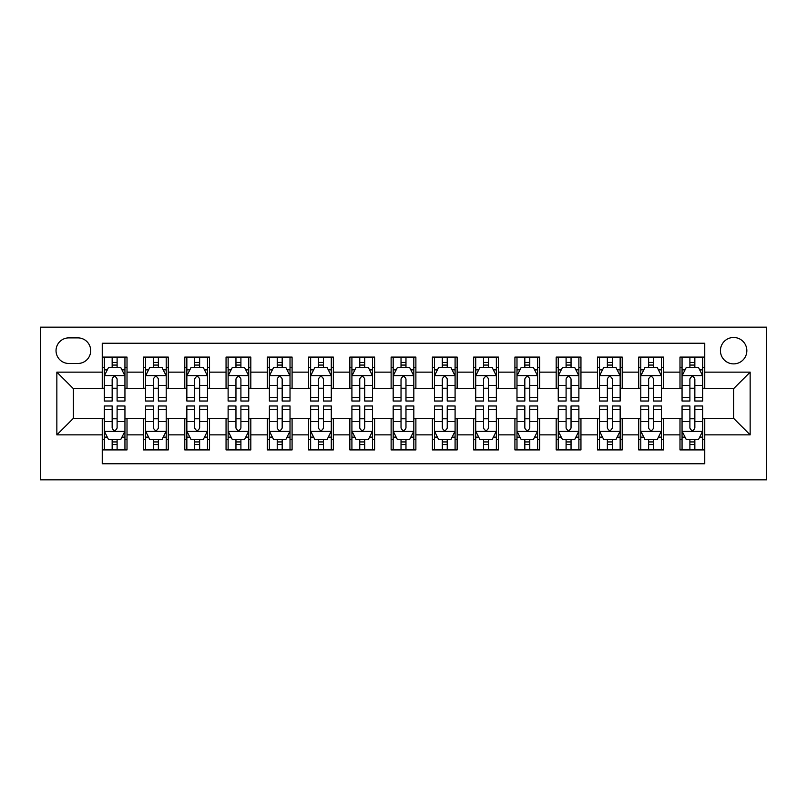 <?xml version="1.0" encoding="UTF-8"?>
<svg xmlns="http://www.w3.org/2000/svg" width="807" height="807" viewBox="0 0 807 807"><rect width="100%" height="100%" fill="white"/><g stroke="black" fill="none" stroke-linecap="round" stroke-linejoin="round"><path stroke-width="1.21" d="M733.634 337.477A13.205 13.205 0 0 0 720.429 350.682A13.205 13.205 0 0 0 733.634 363.886A13.205 13.205 0 0 0 746.838 350.682A13.205 13.205 0 0 0 733.634 337.477M40.35 479.842L766.65 479.842L766.65 327.158L40.35 327.158L40.35 479.842M704.753 357.077L679.988 357.077L679.988 372.138L663.485 372.138L663.485 388.641L679.988 388.641L679.988 372.138M663.485 372.138L663.485 357.077L638.72 357.077L638.72 372.138L622.217 372.138L622.217 388.641L638.72 388.641L638.72 372.138M622.217 372.138L622.217 357.077L597.452 357.077L597.452 372.138L580.949 372.138L580.949 388.641L597.452 388.641L597.452 372.138M580.949 372.138L580.949 357.077L556.184 357.077L556.184 372.138L539.681 372.138L539.681 388.641L556.184 388.641L556.184 372.138M539.681 372.138L539.681 357.077L514.916 357.077L514.916 372.138L498.413 372.138L498.413 388.641L514.916 388.641L514.916 372.138M498.413 372.138L498.413 357.077L473.659 357.077L473.659 372.138L457.145 372.138L457.145 388.641L473.659 388.641L473.659 372.138M457.145 372.138L457.145 357.077L432.391 357.077L432.391 372.138L415.877 372.138L415.877 388.641L432.391 388.641L432.391 372.138M415.877 372.138L415.877 357.077L391.123 357.077L391.123 372.138L374.609 372.138L374.609 388.641L391.123 388.641L391.123 372.138M374.609 372.138L374.609 357.077L349.855 357.077L349.855 372.138L333.341 372.138L333.341 388.641L349.855 388.641L349.855 372.138M333.341 372.138L333.341 357.077L308.587 357.077L308.587 372.138L292.084 372.138L292.084 388.641L308.587 388.641L308.587 372.138M292.084 372.138L292.084 357.077L267.319 357.077L267.319 372.138L250.816 372.138L250.816 388.641L267.319 388.641L267.319 372.138M250.816 372.138L250.816 357.077L226.051 357.077L226.051 372.138L209.548 372.138L209.548 388.641L226.051 388.641L226.051 372.138M209.548 372.138L209.548 357.077L184.783 357.077L184.783 372.138L168.28 372.138L168.28 388.641L184.783 388.641L184.783 372.138M168.28 372.138L168.28 357.077L143.515 357.077L143.515 388.641L127.012 388.641L127.012 357.077L102.247 357.077M102.247 449.923L127.012 449.923L127.012 418.359L143.515 418.359L143.515 449.923L168.28 449.923L168.28 418.359L184.783 418.359L184.783 434.862L168.28 434.862M184.783 434.862L184.783 449.923L209.548 449.923L209.548 418.359L226.051 418.359L226.051 434.862L209.548 434.862M226.051 434.862L226.051 449.923L250.816 449.923L250.816 418.359L267.319 418.359L267.319 434.862L250.816 434.862M267.319 434.862L267.319 449.923L292.084 449.923L292.084 418.359L308.587 418.359L308.587 434.862L292.084 434.862M308.587 434.862L308.587 449.923L333.341 449.923L333.341 418.359L349.855 418.359L349.855 434.862L333.341 434.862M349.855 434.862L349.855 449.923L374.609 449.923L374.609 418.359L391.123 418.359L391.123 434.862L374.609 434.862M391.123 434.862L391.123 449.923L415.877 449.923L415.877 418.359L432.391 418.359L432.391 434.862L415.877 434.862M432.391 434.862L432.391 449.923L457.145 449.923L457.145 418.359L473.659 418.359L473.659 434.862L457.145 434.862M473.659 434.862L473.659 449.923L498.413 449.923L498.413 418.359L514.916 418.359L514.916 434.862L498.413 434.862M514.916 434.862L514.916 449.923L539.681 449.923L539.681 418.359L556.184 418.359L556.184 434.862L539.681 434.862M556.184 434.862L556.184 449.923L580.949 449.923L580.949 418.359L597.452 418.359L597.452 434.862L580.949 434.862M597.452 434.862L597.452 449.923L622.217 449.923L622.217 418.359L638.72 418.359L638.72 434.862L622.217 434.862M638.72 434.862L638.72 449.923L663.485 449.923L663.485 418.359L679.988 418.359L679.988 434.862L663.485 434.862M68.827 363.473L77.906 363.473A12.791 12.791 0 0 0 90.697 350.682A12.791 12.791 0 0 0 77.906 337.881L68.827 337.881A12.791 12.791 0 0 0 56.036 350.682A12.791 12.791 0 0 0 68.827 363.473M704.753 372.138L704.753 343.247L102.247 343.247L102.247 388.641L73.366 388.641L73.366 418.359L102.247 418.359L102.247 463.753L704.753 463.753L704.753 418.359L733.634 418.359L733.634 388.641L704.753 388.641L704.753 372.138L750.147 372.138L750.147 434.862L704.753 434.862M102.247 434.862L56.853 434.862L56.853 372.138L102.247 372.138M679.988 434.862L679.988 449.923L704.753 449.923M102.247 367.387L104.315 367.387M112.153 367.387L117.106 367.387M124.944 367.387L127.012 367.387M102.247 388.228L104.315 388.228M112.153 388.228L117.106 388.228M124.944 388.228L127.012 388.228M102.247 418.772L104.315 418.772M112.153 418.772L117.106 418.772M124.944 418.772L127.012 418.772M102.247 439.613L104.315 439.613M112.153 439.613L117.106 439.613M124.944 439.613L127.012 439.613M143.515 388.228L145.583 388.228M153.421 388.228L158.374 388.228M166.212 388.228L168.28 388.228M143.515 367.387L145.583 367.387M153.421 367.387L158.374 367.387M166.212 367.387L168.28 367.387M143.515 418.772L145.583 418.772M153.421 418.772L158.374 418.772M166.212 418.772L168.28 418.772M143.515 439.613L145.583 439.613M153.421 439.613L158.374 439.613M166.212 439.613L168.28 439.613M184.783 418.772L186.851 418.772M194.689 418.772L199.642 418.772M207.48 418.772L209.548 418.772M184.783 439.613L186.851 439.613M194.689 439.613L199.642 439.613M207.48 439.613L209.548 439.613M184.783 367.387L186.851 367.387M194.689 367.387L199.642 367.387M207.48 367.387L209.548 367.387M184.783 388.228L186.851 388.228M194.689 388.228L199.642 388.228M207.48 388.228L209.548 388.228M226.051 418.772L228.119 418.772M235.957 418.772L240.91 418.772M248.748 418.772L250.816 418.772M226.051 439.613L228.119 439.613M235.957 439.613L240.91 439.613M248.748 439.613L250.816 439.613M226.051 367.387L228.119 367.387M235.957 367.387L240.91 367.387M248.748 367.387L250.816 367.387M226.051 388.228L228.119 388.228M235.957 388.228L240.91 388.228M248.748 388.228L250.816 388.228M267.319 418.772L269.387 418.772M277.225 418.772L282.178 418.772M290.016 418.772L292.084 418.772M267.319 439.613L269.387 439.613M277.225 439.613L282.178 439.613M290.016 439.613L292.084 439.613M267.319 367.387L269.387 367.387M277.225 367.387L282.178 367.387M290.016 367.387L292.084 367.387M267.319 388.228L269.387 388.228M277.225 388.228L282.178 388.228M290.016 388.228L292.084 388.228M308.587 418.772L310.645 418.772M318.493 418.772L323.446 418.772M331.284 418.772L333.341 418.772M308.587 439.613L310.645 439.613M318.493 439.613L323.446 439.613M331.284 439.613L333.341 439.613M308.587 367.387L310.645 367.387M318.493 367.387L323.446 367.387M331.284 367.387L333.341 367.387M308.587 388.228L310.645 388.228M318.493 388.228L323.446 388.228M331.284 388.228L333.341 388.228M349.855 418.772L351.913 418.772M359.761 418.772L364.714 418.772M372.552 418.772L374.609 418.772M349.855 439.613L351.913 439.613M359.761 439.613L364.714 439.613M372.552 439.613L374.609 439.613M349.855 367.387L351.913 367.387M359.761 367.387L364.714 367.387M372.552 367.387L374.609 367.387M349.855 388.228L351.913 388.228M359.761 388.228L364.714 388.228M372.552 388.228L374.609 388.228M391.123 418.772L393.18 418.772M401.029 418.772L405.971 418.772M413.82 418.772L415.877 418.772M391.123 439.613L393.18 439.613M401.029 439.613L405.971 439.613M413.82 439.613L415.877 439.613M391.123 367.387L393.18 367.387M401.029 367.387L405.971 367.387M413.82 367.387L415.877 367.387M391.123 388.228L393.18 388.228M401.029 388.228L405.971 388.228M413.82 388.228L415.877 388.228M432.391 418.772L434.448 418.772M442.286 418.772L447.239 418.772M455.087 418.772L457.145 418.772M432.391 439.613L434.448 439.613M442.286 439.613L447.239 439.613M455.087 439.613L457.145 439.613M432.391 367.387L434.448 367.387M442.286 367.387L447.239 367.387M455.087 367.387L457.145 367.387M432.391 388.228L434.448 388.228M442.286 388.228L447.239 388.228M455.087 388.228L457.145 388.228M473.659 418.772L475.716 418.772M483.554 418.772L488.507 418.772M496.355 418.772L498.413 418.772M473.659 439.613L475.716 439.613M483.554 439.613L488.507 439.613M496.355 439.613L498.413 439.613M473.659 367.387L475.716 367.387M483.554 367.387L488.507 367.387M496.355 367.387L498.413 367.387M473.659 388.228L475.716 388.228M483.554 388.228L488.507 388.228M496.355 388.228L498.413 388.228M514.916 418.772L516.984 418.772M524.822 418.772L529.775 418.772M537.613 418.772L539.681 418.772M514.916 439.613L516.984 439.613M524.822 439.613L529.775 439.613M537.613 439.613L539.681 439.613M514.916 367.387L516.984 367.387M524.822 367.387L529.775 367.387M537.613 367.387L539.681 367.387M514.916 388.228L516.984 388.228M524.822 388.228L529.775 388.228M537.613 388.228L539.681 388.228M556.184 418.772L558.252 418.772M566.09 418.772L571.043 418.772M578.881 418.772L580.949 418.772M556.184 439.613L558.252 439.613M566.09 439.613L571.043 439.613M578.881 439.613L580.949 439.613M556.184 367.387L558.252 367.387M566.09 367.387L571.043 367.387M578.881 367.387L580.949 367.387M556.184 388.228L558.252 388.228M566.09 388.228L571.043 388.228M578.881 388.228L580.949 388.228M597.452 418.772L599.52 418.772M607.358 418.772L612.311 418.772M620.149 418.772L622.217 418.772M597.452 439.613L599.52 439.613M607.358 439.613L612.311 439.613M620.149 439.613L622.217 439.613M597.452 367.387L599.52 367.387M607.358 367.387L612.311 367.387M620.149 367.387L622.217 367.387M597.452 388.228L599.52 388.228M607.358 388.228L612.311 388.228M620.149 388.228L622.217 388.228M638.72 418.772L640.788 418.772M648.626 418.772L653.579 418.772M661.417 418.772L663.485 418.772M638.72 439.613L640.788 439.613M648.626 439.613L653.579 439.613M661.417 439.613L663.485 439.613M638.72 367.387L640.788 367.387M648.626 367.387L653.579 367.387M661.417 367.387L663.485 367.387M638.72 388.228L640.788 388.228M648.626 388.228L653.579 388.228M661.417 388.228L663.485 388.228M679.988 418.772L682.056 418.772M689.894 418.772L694.847 418.772M702.685 418.772L704.753 418.772M679.988 439.613L682.056 439.613M689.894 439.613L694.847 439.613M702.685 439.613L704.753 439.613M679.988 367.387L682.056 367.387M689.894 367.387L694.847 367.387M702.685 367.387L704.753 367.387M679.988 388.228L682.056 388.228M689.894 388.228L694.847 388.228M702.685 388.228L704.753 388.228M73.366 388.641L56.853 372.138M73.366 418.359L56.853 434.862M750.147 372.138L733.634 388.641M750.147 434.862L733.634 418.359M117.106 362.444L112.153 362.444M124.944 397.659L117.106 397.659L117.106 401.029L124.944 401.029L124.944 375.85L120.818 367.599L108.441 367.599L104.315 375.85L104.315 401.029L112.153 401.029L112.153 397.659L104.315 397.659M104.315 375.85L104.315 357.077M124.944 375.85L124.944 357.077M112.153 367.599L112.153 357.077M117.106 357.077L117.106 367.599M117.106 397.659L117.106 378.947C115.462 375.769 113.807 375.769 112.153 378.947L112.153 397.659M112.153 444.556L117.106 444.556M104.315 409.341L112.153 409.341L112.153 405.971L104.315 405.971L104.315 431.15L108.441 439.401L120.818 439.401L124.944 431.15L124.944 405.971L117.106 405.971L117.106 409.341L124.944 409.341M124.944 431.15L124.944 449.923M104.315 431.15L104.315 449.923M117.106 439.401L117.106 449.923M112.153 449.923L112.153 439.401M112.153 409.341L112.153 428.053C113.807 431.231 115.451 431.231 117.106 428.053L117.106 409.341M158.374 362.444L153.421 362.444M166.212 397.659L158.374 397.659L158.374 401.029L166.212 401.029L166.212 375.85L162.086 367.599L149.709 367.599L145.583 375.85L145.583 401.029L153.421 401.029L153.421 397.659L145.583 397.659M145.583 375.85L145.583 357.077M166.212 375.85L166.212 357.077M153.421 367.599L153.421 357.077M158.374 357.077L158.374 367.599M158.374 397.659L158.374 378.947C156.729 375.769 155.075 375.769 153.421 378.947L153.421 397.659M199.642 362.444L194.689 362.444M207.48 397.659L199.642 397.659L199.642 401.029L207.48 401.029L207.48 375.85L203.354 367.599L190.977 367.599L186.851 375.85L186.851 401.029L194.689 401.029L194.689 397.659L186.851 397.659M186.851 375.85L186.851 357.077M207.48 375.85L207.48 357.077M194.689 367.599L194.689 357.077M199.642 357.077L199.642 367.599M199.642 397.659L199.642 378.947C197.987 375.769 196.343 375.769 194.689 378.947L194.689 397.659M240.91 362.444L235.957 362.444M248.748 397.659L240.91 397.659L240.91 401.029L248.748 401.029L248.748 375.85L244.622 367.599L232.245 367.599L228.119 375.85L228.119 401.029L235.957 401.029L235.957 397.659L228.119 397.659M228.119 375.85L228.119 357.077M248.748 375.85L248.748 357.077M235.957 367.599L235.957 357.077M240.91 357.077L240.91 367.599M240.91 397.659L240.91 378.947C239.255 375.769 237.611 375.769 235.957 378.947L235.957 397.659M282.178 362.444L277.225 362.444M290.016 397.659L282.178 397.659L282.178 401.029L290.016 401.029L290.016 375.85L285.89 367.599L273.512 367.599L269.387 375.85L269.387 401.029L277.225 401.029L277.225 397.659L269.387 397.659M269.387 375.85L269.387 357.077M290.016 375.85L290.016 357.077M277.225 367.599L277.225 357.077M282.178 357.077L282.178 367.599M282.178 397.659L282.178 378.947C280.523 375.769 278.879 375.769 277.225 378.947L277.225 397.659M153.421 444.556L158.374 444.556M145.583 409.341L153.421 409.341L153.421 405.971L145.583 405.971L145.583 431.15L149.709 439.401L162.086 439.401L166.212 431.15L166.212 405.971L158.374 405.971L158.374 409.341L166.212 409.341M166.212 431.15L166.212 449.923M145.583 431.15L145.583 449.923M158.374 439.401L158.374 449.923M153.421 449.923L153.421 439.401M153.421 409.341L153.421 428.053C155.075 431.231 156.719 431.231 158.374 428.053L158.374 409.341M194.689 444.556L199.642 444.556M186.851 409.341L194.689 409.341L194.689 405.971L186.851 405.971L186.851 431.15L190.977 439.401L203.354 439.401L207.48 431.15L207.48 405.971L199.642 405.971L199.642 409.341L207.48 409.341M207.48 431.15L207.48 449.923M186.851 431.15L186.851 449.923M199.642 439.401L199.642 449.923M194.689 449.923L194.689 439.401M194.689 409.341L194.689 428.053C196.333 431.231 197.987 431.231 199.642 428.053L199.642 409.341M235.957 444.556L240.91 444.556M228.119 409.341L235.957 409.341L235.957 405.971L228.119 405.971L228.119 431.15L232.245 439.401L244.622 439.401L248.748 431.15L248.748 405.971L240.91 405.971L240.91 409.341L248.748 409.341M248.748 431.15L248.748 449.923M228.119 431.15L228.119 449.923M240.91 439.401L240.91 449.923M235.957 449.923L235.957 439.401M235.957 409.341L235.957 428.053C237.601 431.231 239.255 431.231 240.91 428.053L240.91 409.341M277.225 444.556L282.178 444.556M269.387 409.341L277.225 409.341L277.225 405.971L269.387 405.971L269.387 431.15L273.512 439.401L285.89 439.401L290.016 431.15L290.016 405.971L282.178 405.971L282.178 409.341L290.016 409.341M290.016 431.15L290.016 449.923M269.387 431.15L269.387 449.923M282.178 439.401L282.178 449.923M277.225 449.923L277.225 439.401M277.225 409.341L277.225 428.053C278.869 431.231 280.523 431.231 282.178 428.053L282.178 409.341M323.446 362.444L318.493 362.444M331.284 397.659L323.446 397.659L323.446 401.029L331.284 401.029L331.284 375.85L327.158 367.599L314.78 367.599L310.645 375.85L310.645 401.029L318.493 401.029L318.493 397.659L310.645 397.659M310.645 375.85L310.645 357.077M331.284 375.85L331.284 357.077M318.493 367.599L318.493 357.077M323.446 357.077L323.446 367.599M323.446 397.659L323.446 378.947C321.791 375.769 320.147 375.769 318.493 378.947L318.493 397.659M318.493 444.556L323.446 444.556M310.645 409.341L318.493 409.341L318.493 405.971L310.645 405.971L310.645 431.15L314.78 439.401L327.158 439.401L331.284 431.15L331.284 405.971L323.446 405.971L323.446 409.341L331.284 409.341M331.284 431.15L331.284 449.923M310.645 431.15L310.645 449.923M323.446 439.401L323.446 449.923M318.493 449.923L318.493 439.401M318.493 409.341L318.493 428.053C320.137 431.231 321.791 431.231 323.446 428.053L323.446 409.341M364.714 362.444L359.761 362.444M372.552 397.659L364.714 397.659L364.714 401.029L372.552 401.029L372.552 375.85L368.426 367.599L356.038 367.599L351.913 375.85L351.913 401.029L359.761 401.029L359.761 397.659L351.913 397.659M351.913 375.85L351.913 357.077M372.552 375.85L372.552 357.077M359.761 367.599L359.761 357.077M364.714 357.077L364.714 367.599M364.714 397.659L364.714 378.947C363.059 375.769 361.405 375.769 359.761 378.947L359.761 397.659M359.761 444.556L364.714 444.556M351.913 409.341L359.761 409.341L359.761 405.971L351.913 405.971L351.913 431.15L356.038 439.401L368.426 439.401L372.552 431.15L372.552 405.971L364.714 405.971L364.714 409.341L372.552 409.341M372.552 431.15L372.552 449.923M351.913 431.15L351.913 449.923M364.714 439.401L364.714 449.923M359.761 449.923L359.761 439.401M359.761 409.341L359.761 428.053C361.405 431.231 363.059 431.231 364.714 428.053L364.714 409.341M405.971 362.444L401.029 362.444M413.82 397.659L405.971 397.659L405.971 401.029L413.82 401.029L413.82 375.85L409.694 367.599L397.306 367.599L393.18 375.85L393.18 401.029L401.029 401.029L401.029 397.659L393.18 397.659M393.18 375.85L393.18 357.077M413.82 375.85L413.82 357.077M401.029 367.599L401.029 357.077M405.971 357.077L405.971 367.599M405.971 397.659L405.971 378.947C404.327 375.769 402.673 375.769 401.029 378.947L401.029 397.659M401.029 444.556L405.971 444.556M393.18 409.341L401.029 409.341L401.029 405.971L393.18 405.971L393.18 431.15L397.306 439.401L409.694 439.401L413.82 431.15L413.82 405.971L405.971 405.971L405.971 409.341L413.82 409.341M413.82 431.15L413.82 449.923M393.18 431.15L393.18 449.923M405.971 439.401L405.971 449.923M401.029 449.923L401.029 439.401M401.029 409.341L401.029 428.053C402.673 431.231 404.327 431.231 405.971 428.053L405.971 409.341M447.239 362.444L442.286 362.444M455.087 397.659L447.239 397.659L447.239 401.029L455.087 401.029L455.087 375.85L450.962 367.599L438.574 367.599L434.448 375.85L434.448 401.029L442.286 401.029L442.286 397.659L434.448 397.659M434.448 375.85L434.448 357.077M455.087 375.85L455.087 357.077M442.286 367.599L442.286 357.077M447.239 357.077L447.239 367.599M447.239 397.659L447.239 378.947C445.595 375.769 443.941 375.769 442.286 378.947L442.286 397.659M442.286 444.556L447.239 444.556M434.448 409.341L442.286 409.341L442.286 405.971L434.448 405.971L434.448 431.15L438.574 439.401L450.962 439.401L455.087 431.15L455.087 405.971L447.239 405.971L447.239 409.341L455.087 409.341M455.087 431.15L455.087 449.923M434.448 431.15L434.448 449.923M447.239 439.401L447.239 449.923M442.286 449.923L442.286 439.401M442.286 409.341L442.286 428.053C443.941 431.231 445.595 431.231 447.239 428.053L447.239 409.341M488.507 362.444L483.554 362.444M496.355 397.659L488.507 397.659L488.507 401.029L496.355 401.029L496.355 375.85L492.22 367.599L479.842 367.599L475.716 375.85L475.716 401.029L483.554 401.029L483.554 397.659L475.716 397.659M475.716 375.85L475.716 357.077M496.355 375.85L496.355 357.077M483.554 367.599L483.554 357.077M488.507 357.077L488.507 367.599M488.507 397.659L488.507 378.947C486.863 375.769 485.209 375.769 483.554 378.947L483.554 397.659M529.775 362.444L524.822 362.444M537.613 397.659L529.775 397.659L529.775 401.029L537.613 401.029L537.613 375.85L533.488 367.599L521.11 367.599L516.984 375.85L516.984 401.029L524.822 401.029L524.822 397.659L516.984 397.659M516.984 375.85L516.984 357.077M537.613 375.85L537.613 357.077M524.822 367.599L524.822 357.077M529.775 357.077L529.775 367.599M529.775 397.659L529.775 378.947C528.131 375.769 526.477 375.769 524.822 378.947L524.822 397.659M571.043 362.444L566.09 362.444M578.881 397.659L571.043 397.659L571.043 401.029L578.881 401.029L578.881 375.85L574.755 367.599L562.378 367.599L558.252 375.85L558.252 401.029L566.09 401.029L566.09 397.659L558.252 397.659M558.252 375.85L558.252 357.077M578.881 375.85L578.881 357.077M566.09 367.599L566.09 357.077M571.043 357.077L571.043 367.599M571.043 397.659L571.043 378.947C569.399 375.769 567.745 375.769 566.09 378.947L566.09 397.659M612.311 362.444L607.358 362.444M620.149 397.659L612.311 397.659L612.311 401.029L620.149 401.029L620.149 375.85L616.023 367.599L603.646 367.599L599.52 375.85L599.52 401.029L607.358 401.029L607.358 397.659L599.52 397.659M599.52 375.85L599.52 357.077M620.149 375.85L620.149 357.077M607.358 367.599L607.358 357.077M612.311 357.077L612.311 367.599M612.311 397.659L612.311 378.947C610.667 375.769 609.013 375.769 607.358 378.947L607.358 397.659M653.579 362.444L648.626 362.444M661.417 397.659L653.579 397.659L653.579 401.029L661.417 401.029L661.417 375.85L657.291 367.599L644.914 367.599L640.788 375.85L640.788 401.029L648.626 401.029L648.626 397.659L640.788 397.659M640.788 375.85L640.788 357.077M661.417 375.85L661.417 357.077M648.626 367.599L648.626 357.077M653.579 357.077L653.579 367.599M653.579 397.659L653.579 378.947C651.925 375.769 650.281 375.769 648.626 378.947L648.626 397.659M483.554 444.556L488.507 444.556M475.716 409.341L483.554 409.341L483.554 405.971L475.716 405.971L475.716 431.15L479.842 439.401L492.22 439.401L496.355 431.15L496.355 405.971L488.507 405.971L488.507 409.341L496.355 409.341M496.355 431.15L496.355 449.923M475.716 431.15L475.716 449.923M488.507 439.401L488.507 449.923M483.554 449.923L483.554 439.401M483.554 409.341L483.554 428.053C485.209 431.231 486.853 431.231 488.507 428.053L488.507 409.341M524.822 444.556L529.775 444.556M516.984 409.341L524.822 409.341L524.822 405.971L516.984 405.971L516.984 431.15L521.11 439.401L533.488 439.401L537.613 431.15L537.613 405.971L529.775 405.971L529.775 409.341L537.613 409.341M537.613 431.15L537.613 449.923M516.984 431.15L516.984 449.923M529.775 439.401L529.775 449.923M524.822 449.923L524.822 439.401M524.822 409.341L524.822 428.053C526.477 431.231 528.121 431.231 529.775 428.053L529.775 409.341M566.09 444.556L571.043 444.556M558.252 409.341L566.09 409.341L566.09 405.971L558.252 405.971L558.252 431.15L562.378 439.401L574.755 439.401L578.881 431.15L578.881 405.971L571.043 405.971L571.043 409.341L578.881 409.341M578.881 431.15L578.881 449.923M558.252 431.15L558.252 449.923M571.043 439.401L571.043 449.923M566.09 449.923L566.09 439.401M566.09 409.341L566.09 428.053C567.745 431.231 569.389 431.231 571.043 428.053L571.043 409.341M607.358 444.556L612.311 444.556M599.52 409.341L607.358 409.341L607.358 405.971L599.52 405.971L599.52 431.15L603.646 439.401L616.023 439.401L620.149 431.15L620.149 405.971L612.311 405.971L612.311 409.341L620.149 409.341M620.149 431.15L620.149 449.923M599.52 431.15L599.52 449.923M612.311 439.401L612.311 449.923M607.358 449.923L607.358 439.401M607.358 409.341L607.358 428.053C609.013 431.231 610.657 431.231 612.311 428.053L612.311 409.341M648.626 444.556L653.579 444.556M640.788 409.341L648.626 409.341L648.626 405.971L640.788 405.971L640.788 431.15L644.914 439.401L657.291 439.401L661.417 431.15L661.417 405.971L653.579 405.971L653.579 409.341L661.417 409.341M661.417 431.15L661.417 449.923M640.788 431.15L640.788 449.923M653.579 439.401L653.579 449.923M648.626 449.923L648.626 439.401M648.626 409.341L648.626 428.053C650.271 431.231 651.925 431.231 653.579 428.053L653.579 409.341M694.847 362.444L689.894 362.444M702.685 397.659L694.847 397.659L694.847 401.029L702.685 401.029L702.685 375.85L698.559 367.599L686.182 367.599L682.056 375.85L682.056 401.029L689.894 401.029L689.894 397.659L682.056 397.659M682.056 375.85L682.056 357.077M702.685 375.85L702.685 357.077M689.894 367.599L689.894 357.077M694.847 357.077L694.847 367.599M694.847 397.659L694.847 378.947C693.193 375.769 691.549 375.769 689.894 378.947L689.894 397.659M689.894 444.556L694.847 444.556M682.056 409.341L689.894 409.341L689.894 405.971L682.056 405.971L682.056 431.15L686.182 439.401L698.559 439.401L702.685 431.15L702.685 405.971L694.847 405.971L694.847 409.341L702.685 409.341M702.685 431.15L702.685 449.923M682.056 431.15L682.056 449.923M694.847 439.401L694.847 449.923M689.894 449.923L689.894 439.401M689.894 409.341L689.894 428.053C691.538 431.231 693.193 431.231 694.847 428.053L694.847 409.341M143.515 434.862L127.012 434.862M143.515 372.138L127.012 372.138M124.843 375.648L104.416 375.648M104.315 369.868L107.301 369.868M121.958 369.868L124.944 369.868M112.153 385.413L104.315 385.413M124.944 385.413L117.106 385.413M117.106 365.067L112.153 365.067M104.416 431.352L124.843 431.352M124.944 437.132L121.958 437.132M107.301 437.132L104.315 437.132M117.106 421.587L124.944 421.587M104.315 421.587L112.153 421.587M112.153 441.933L117.106 441.933M166.111 375.648L145.684 375.648M145.583 369.868L148.569 369.868M163.226 369.868L166.212 369.868M153.421 385.413L145.583 385.413M166.212 385.413L158.374 385.413M158.374 365.067L153.421 365.067M207.379 375.648L186.952 375.648M186.851 369.868L189.837 369.868M204.494 369.868L207.48 369.868M194.689 385.413L186.851 385.413M207.48 385.413L199.642 385.413M199.642 365.067L194.689 365.067M248.647 375.648L228.22 375.648M228.119 369.868L231.105 369.868M245.762 369.868L248.748 369.868M235.957 385.413L228.119 385.413M248.748 385.413L240.91 385.413M240.91 365.067L235.957 365.067M289.915 375.648L269.488 375.648M269.387 369.868L272.373 369.868M287.02 369.868L290.016 369.868M277.225 385.413L269.387 385.413M290.016 385.413L282.178 385.413M282.178 365.067L277.225 365.067M145.684 431.352L166.111 431.352M166.212 437.132L163.226 437.132M148.569 437.132L145.583 437.132M158.374 421.587L166.212 421.587M145.583 421.587L153.421 421.587M153.421 441.933L158.374 441.933M186.952 431.352L207.379 431.352M207.48 437.132L204.494 437.132M189.837 437.132L186.851 437.132M199.642 421.587L207.48 421.587M186.851 421.587L194.689 421.587M194.689 441.933L199.642 441.933M228.22 431.352L248.647 431.352M248.748 437.132L245.762 437.132M231.105 437.132L228.119 437.132M240.91 421.587L248.748 421.587M228.119 421.587L235.957 421.587M235.957 441.933L240.91 441.933M269.488 431.352L289.915 431.352M290.016 437.132L287.02 437.132M272.373 437.132L269.387 437.132M282.178 421.587L290.016 421.587M269.387 421.587L277.225 421.587M277.225 441.933L282.178 441.933M331.183 375.648L310.756 375.648M310.645 369.868L313.641 369.868M328.288 369.868L331.284 369.868M318.493 385.413L310.645 385.413M331.284 385.413L323.446 385.413M323.446 365.067L318.493 365.067M310.756 431.352L331.183 431.352M331.284 437.132L328.288 437.132M313.641 437.132L310.645 437.132M323.446 421.587L331.284 421.587M310.645 421.587L318.493 421.587M318.493 441.933L323.446 441.933M372.451 375.648L352.023 375.648M351.913 369.868L354.909 369.868M369.556 369.868L372.552 369.868M359.761 385.413L351.913 385.413M372.552 385.413L364.714 385.413M364.714 365.067L359.761 365.067M352.023 431.352L372.451 431.352M372.552 437.132L369.556 437.132M354.909 437.132L351.913 437.132M364.714 421.587L372.552 421.587M351.913 421.587L359.761 421.587M359.761 441.933L364.714 441.933M413.719 375.648L393.281 375.648M393.18 369.868L396.176 369.868M410.824 369.868L413.82 369.868M401.029 385.413L393.18 385.413M413.82 385.413L405.971 385.413M405.971 365.067L401.029 365.067M393.281 431.352L413.719 431.352M413.82 437.132L410.824 437.132M396.176 437.132L393.18 437.132M405.971 421.587L413.82 421.587M393.18 421.587L401.029 421.587M401.029 441.933L405.971 441.933M454.977 375.648L434.549 375.648M434.448 369.868L437.444 369.868M452.091 369.868L455.087 369.868M442.286 385.413L434.448 385.413M455.087 385.413L447.239 385.413M447.239 365.067L442.286 365.067M434.549 431.352L454.977 431.352M455.087 437.132L452.091 437.132M437.444 437.132L434.448 437.132M447.239 421.587L455.087 421.587M434.448 421.587L442.286 421.587M442.286 441.933L447.239 441.933M496.244 375.648L475.817 375.648M475.716 369.868L478.712 369.868M493.359 369.868L496.355 369.868M483.554 385.413L475.716 385.413M496.355 385.413L488.507 385.413M488.507 365.067L483.554 365.067M537.512 375.648L517.085 375.648M516.984 369.868L519.98 369.868M534.627 369.868L537.613 369.868M524.822 385.413L516.984 385.413M537.613 385.413L529.775 385.413M529.775 365.067L524.822 365.067M578.78 375.648L558.353 375.648M558.252 369.868L561.238 369.868M575.895 369.868L578.881 369.868M566.09 385.413L558.252 385.413M578.881 385.413L571.043 385.413M571.043 365.067L566.09 365.067M620.048 375.648L599.621 375.648M599.52 369.868L602.506 369.868M617.163 369.868L620.149 369.868M607.358 385.413L599.52 385.413M620.149 385.413L612.311 385.413M612.311 365.067L607.358 365.067M661.316 375.648L640.889 375.648M640.788 369.868L643.774 369.868M658.431 369.868L661.417 369.868M648.626 385.413L640.788 385.413M661.417 385.413L653.579 385.413M653.579 365.067L648.626 365.067M475.817 431.352L496.244 431.352M496.355 437.132L493.359 437.132M478.712 437.132L475.716 437.132M488.507 421.587L496.355 421.587M475.716 421.587L483.554 421.587M483.554 441.933L488.507 441.933M517.085 431.352L537.512 431.352M537.613 437.132L534.627 437.132M519.98 437.132L516.984 437.132M529.775 421.587L537.613 421.587M516.984 421.587L524.822 421.587M524.822 441.933L529.775 441.933M558.353 431.352L578.78 431.352M578.881 437.132L575.895 437.132M561.238 437.132L558.252 437.132M571.043 421.587L578.881 421.587M558.252 421.587L566.09 421.587M566.09 441.933L571.043 441.933M599.621 431.352L620.048 431.352M620.149 437.132L617.163 437.132M602.506 437.132L599.52 437.132M612.311 421.587L620.149 421.587M599.52 421.587L607.358 421.587M607.358 441.933L612.311 441.933M640.889 431.352L661.316 431.352M661.417 437.132L658.431 437.132M643.774 437.132L640.788 437.132M653.579 421.587L661.417 421.587M640.788 421.587L648.626 421.587M648.626 441.933L653.579 441.933M702.584 375.648L682.157 375.648M682.056 369.868L685.042 369.868M699.699 369.868L702.685 369.868M689.894 385.413L682.056 385.413M702.685 385.413L694.847 385.413M694.847 365.067L689.894 365.067M682.157 431.352L702.584 431.352M702.685 437.132L699.699 437.132M685.042 437.132L682.056 437.132M694.847 421.587L702.685 421.587M682.056 421.587L689.894 421.587M689.894 441.933L694.847 441.933"/></g></svg>
